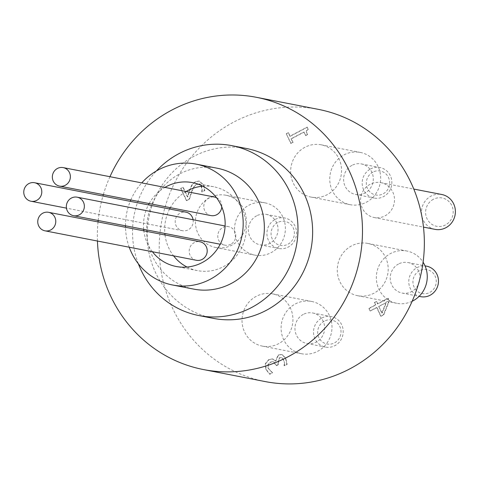 <?xml version="1.0" encoding="UTF-8"?>
<svg xmlns="http://www.w3.org/2000/svg" width="479" height="479" viewBox="0 0 479 479"><rect width="100%" height="100%" fill="white"/><g stroke="black" fill="none" stroke-linecap="round" stroke-linejoin="round"><path stroke-width="0.36" stroke-dasharray="2.4 1.8" d="M286.256 133.767L288.202 132.737L289.855 136.234L307.021 127.145L307.991 129.192C306.117 130.3 305.877 132.126 307.261 134.677L305.518 135.599L303.824 132.018L291.058 138.778L292.747 142.359L290.801 143.389L286.256 133.767L291.13 143.449L293.076 142.419L291.382 138.838L304.147 132.084L305.841 135.659L307.261 134.677M307.584 134.737C306.201 132.186 306.446 130.36 308.314 129.258L307.35 127.21L290.178 136.299L288.526 132.797L286.58 133.827M288.526 132.797L288.202 132.737M290.178 136.299L289.855 136.234M307.35 127.21L307.021 127.145M308.314 129.258L307.991 129.192M305.841 135.659L305.518 135.599M304.147 132.084L303.824 132.018M291.382 138.838L291.058 138.778M293.076 142.419L292.747 142.359M291.13 143.449L290.801 143.389M202.21 189.361L202.132 191.977L204.85 190.54L203.605 184.882L199.348 181.08L195.588 181.775L192.259 184.816L190.247 189.175L187.774 197.001L183.194 187.313L180.661 188.421L182.87 187.253L187.445 196.935L189.923 189.109L191.935 184.75L195.264 181.709L199.024 181.02L203.282 184.822L204.527 190.474L201.809 191.911L201.881 189.295L201.162 186.181L198.731 184.02L199.575 184.241L201.485 186.241L202.21 189.361L201.881 189.295M183.194 187.313L182.87 187.253M187.774 197.001L187.445 196.935M190.247 189.175L189.923 189.109M192.259 184.816L191.935 184.75M204.85 190.54L204.527 190.474M202.132 191.977L201.809 191.911M202.066 191.834L201.737 191.768M180.984 188.487L186.738 200.647L189.439 199.216L191.774 192.025C193.288 187.72 194.935 185.223 196.719 184.529L199.252 184.176L196.396 184.469C194.612 185.157 192.959 187.66 191.444 191.965L189.109 199.156L186.409 200.581L180.661 188.421M189.439 199.216L189.109 199.156M186.738 200.647L186.409 200.581M284.508 363.106L284.454 365.782L287.149 364.339L285.873 358.579L282.814 355.005L281.574 354.556L278.461 355.125L275.76 361.136L272.641 358.969L269.096 359.645L265.635 363.675L266.192 369.459L269.928 374.213L272.629 372.776L268.474 368.447L268.114 364.89L270.557 362.226L273.15 361.675L273.88 361.938L276.503 365.657L278.616 364.531L278.197 363.657L279.479 357.945L281.323 357.621L282.041 357.879L283.766 359.963L284.508 363.106L283.442 359.897L281.712 357.819L280.999 357.556L279.155 357.885L277.874 363.591L278.293 364.471L276.179 365.597L273.551 361.873L272.826 361.615L270.234 362.166L267.791 364.83L268.15 368.381L272.3 372.71L269.605 374.147L265.869 369.399L265.312 363.609L268.767 359.585L272.312 358.903L275.431 361.07L278.137 355.065L281.245 354.496L282.49 354.939L285.544 358.514L286.825 364.279L284.125 365.716L284.185 363.046M278.616 364.531L278.293 364.471M276.503 365.657L276.179 365.597M268.114 364.89L267.791 364.83M272.533 372.584L272.21 372.518M272.629 372.776L272.3 372.71M269.928 374.213L269.605 374.147M273.264 359.142L272.934 359.082M275.76 361.136L275.431 361.07M275.94 361.034L275.617 360.968M282.814 355.005L282.49 354.939M287.149 364.339L286.825 364.279M284.454 365.782L284.125 365.716M284.376 365.621L284.047 365.555M386.122 302.441L381.811 313.015L378.679 306.38L386.445 302.5L382.14 313.074L381.811 313.015M382.14 313.074L378.679 306.38M379.003 306.44L386.445 302.5M374.315 302.572L376.368 301.489L377.476 303.836L387.93 298.303L389.08 300.734L383.428 314.757L380.739 316.176L376.626 307.464L370.075 310.931L368.878 308.392L375.422 304.925L374.638 302.638L375.746 304.985L369.201 308.452L370.405 310.997L376.949 307.53L381.068 316.242L383.751 314.817L389.403 300.8L388.253 298.369L377.799 303.902L376.692 301.548L374.638 302.638M376.692 301.548L376.368 301.489M377.799 303.902L377.476 303.836M388.253 298.369L387.93 298.303M389.403 300.8L389.08 300.734M383.751 314.817L383.428 314.757M381.068 316.242L380.739 316.176M376.949 307.53L376.626 307.464M370.405 310.997L370.075 310.931M369.201 308.452L368.878 308.392M375.746 304.985L375.422 304.925M265.306 381.595A138.676 132.33 101 0 1 161.896 220.196A138.676 132.33 101 0 1 318.278 109.344M370.069 184.307A17.753 16.939 -79 0 0 360.693 202.641A17.753 16.939 -79 0 0 374.135 217.514A17.753 16.939 -79 0 0 394.151 203.324A17.753 16.939 -79 0 0 380.919 182.661A17.753 16.939 -79 0 0 370.069 184.307M351.544 245.895A26.626 25.405 -79 0 0 337.479 273.395A26.626 25.405 -79 0 0 357.645 295.699A26.626 25.405 -79 0 0 387.673 274.419A26.626 25.405 -79 0 0 367.818 243.428A26.626 25.405 -79 0 0 351.544 245.895M304.925 147.281A26.626 25.405 -79 0 0 290.867 174.775A26.626 25.405 -79 0 0 311.027 197.085A26.626 25.405 -79 0 0 341.054 175.799A26.626 25.405 -79 0 0 321.199 144.814A26.626 25.405 -79 0 0 304.925 147.281M256.283 296.321A26.626 25.405 -79 0 0 242.224 323.822A26.626 25.405 -79 0 0 262.384 346.125A26.626 25.405 -79 0 0 292.412 324.846A26.626 25.405 -79 0 0 272.557 293.855A26.626 25.405 -79 0 0 256.283 296.321M209.664 197.707A26.626 25.405 -79 0 0 195.606 225.202A26.626 25.405 -79 0 0 215.766 247.511A26.626 25.405 -79 0 0 245.793 226.226A26.626 25.405 -79 0 0 225.938 195.24A26.626 25.405 -79 0 0 209.664 197.707M230.734 244.29A9.43 8.999 101 0 1 224.974 245.164A9.43 8.999 101 0 1 217.945 234.189A9.43 8.999 101 0 1 228.579 226.651A9.43 8.999 101 0 1 235.716 234.548A9.43 8.999 101 0 1 230.734 244.29M193.103 219.747A9.43 8.999 101 0 1 188.175 229.83A9.43 8.999 101 0 1 182.409 230.704A9.43 8.999 101 0 1 175.38 219.729A9.43 8.999 101 0 1 186.014 212.191M196.396 260.289A9.43 8.999 101 0 1 189.367 249.314A9.43 8.999 101 0 1 200 241.775M210.988 215.58A9.43 8.999 101 0 1 203.958 204.605A9.43 8.999 101 0 1 214.592 197.067M216.448 197.653A9.43 8.999 101 0 1 221.777 206.886M152.406 251.732A42.715 40.757 101 0 1 143.844 230.854M143.676 229.345A42.715 40.757 101 0 1 148.436 204.88M149.155 203.545A42.715 40.757 101 0 1 164.92 187.403M187.044 267.048A42.715 40.757 -79 0 0 197.336 270.605A42.715 40.757 -79 0 0 223.442 266.647A42.715 40.757 -79 0 0 245.996 222.537A42.715 40.757 -79 0 0 213.652 186.75A42.715 40.757 -79 0 0 202.779 186.187M186.091 191.522A42.715 40.757 -79 0 0 170.32 207.664M169.608 209A42.715 40.757 -79 0 0 164.848 233.465M165.01 234.967A42.715 40.757 -79 0 0 173.572 255.852M129.24 247.224A61.575 58.755 101 0 1 125.486 227.28M125.468 225.801A61.575 58.755 101 0 1 130.228 201.336M130.797 199.977A61.575 58.755 101 0 1 141.754 182.894M193.732 289.118A61.575 58.755 101 0 1 147.107 237.53A61.575 58.755 101 0 1 179.619 173.943A61.575 58.755 101 0 1 217.256 168.237M277.598 222.567A12.203 11.646 -79 0 0 276.215 243.637A12.203 11.646 -79 0 0 294.369 234.033A12.203 11.646 -79 0 0 277.598 222.567M275.227 219.418A15.532 14.819 101 0 1 284.718 217.975A15.532 14.819 101 0 1 296.297 236.051A15.532 14.819 101 0 1 278.784 248.469A15.532 14.819 101 0 1 267.025 235.458A15.532 14.819 101 0 1 275.227 219.418M256.66 215.801A15.532 14.819 -79 0 0 248.463 231.842A15.532 14.819 -79 0 0 260.223 244.859A15.532 14.819 -79 0 0 277.736 232.441A15.532 14.819 -79 0 0 266.156 214.364A15.532 14.819 -79 0 0 256.66 215.801M324.217 321.181A12.203 11.646 -79 0 0 322.834 342.257A12.203 11.646 -79 0 0 340.982 332.648A12.203 11.646 -79 0 0 324.217 321.181M321.84 318.032A15.532 14.819 101 0 1 331.336 316.595A15.532 14.819 101 0 1 342.916 334.671A15.532 14.819 101 0 1 325.403 347.083A15.532 14.819 101 0 1 313.637 334.073A15.532 14.819 101 0 1 321.84 318.032M303.279 314.422A15.532 14.819 -79 0 0 295.076 330.462A15.532 14.819 -79 0 0 306.835 343.473A15.532 14.819 -79 0 0 324.355 331.061A15.532 14.819 -79 0 0 312.769 312.985A15.532 14.819 -79 0 0 303.279 314.422M419.478 270.755A12.203 11.646 -79 0 0 418.095 291.831A12.203 11.646 -79 0 0 436.243 282.227A12.203 11.646 -79 0 0 419.478 270.755M420.658 296.663A15.532 14.819 101 0 1 408.898 283.646A15.532 14.819 101 0 1 417.101 267.611A15.532 14.819 101 0 1 426.591 266.168M398.54 263.995A15.532 14.819 -79 0 0 390.337 280.035A15.532 14.819 -79 0 0 402.097 293.046A15.532 14.819 -79 0 0 419.616 280.634A15.532 14.819 -79 0 0 408.03 262.558A15.532 14.819 -79 0 0 398.54 263.995M372.86 172.141A12.203 11.646 -79 0 0 371.476 193.217A12.203 11.646 -79 0 0 389.625 183.607A12.203 11.646 -79 0 0 372.86 172.141M370.483 168.991A15.532 14.819 101 0 1 379.979 167.554A15.532 14.819 101 0 1 391.559 185.63A15.532 14.819 101 0 1 374.045 198.043A15.532 14.819 101 0 1 362.286 185.032A15.532 14.819 101 0 1 370.483 168.991M351.921 165.381A15.532 14.819 -79 0 0 343.718 181.421A15.532 14.819 -79 0 0 355.484 194.432A15.532 14.819 -79 0 0 372.997 182.014A15.532 14.819 -79 0 0 361.417 163.938A15.532 14.819 -79 0 0 351.921 165.381M248.745 205.311A26.626 25.405 101 0 1 265.019 202.839A26.626 25.405 101 0 1 284.873 233.83A26.626 25.405 101 0 1 254.846 255.115A26.626 25.405 101 0 1 234.686 232.806A26.626 25.405 101 0 1 248.745 205.311M295.357 303.925A26.626 25.405 101 0 1 311.631 301.459A26.626 25.405 101 0 1 331.486 332.444A26.626 25.405 101 0 1 301.465 353.73A26.626 25.405 101 0 1 281.299 331.42A26.626 25.405 101 0 1 295.357 303.925M344.006 154.885A26.626 25.405 101 0 1 360.28 152.418A26.626 25.405 101 0 1 380.134 183.403A26.626 25.405 101 0 1 350.107 204.689A26.626 25.405 101 0 1 329.947 182.379A26.626 25.405 101 0 1 344.006 154.885M412.162 301.261A26.626 25.405 101 0 1 396.726 303.303A26.626 25.405 101 0 1 376.56 280.999A26.626 25.405 101 0 1 390.619 253.499A26.626 25.405 101 0 1 406.893 251.032A26.626 25.405 101 0 1 423.089 262.193M433.339 199.306A14.424 13.765 -79 0 0 431.705 224.214A14.424 13.765 -79 0 0 453.158 212.862A14.424 13.765 -79 0 0 433.339 199.306M435.034 229.363A17.753 16.939 101 0 1 421.592 214.49A17.753 16.939 101 0 1 430.962 196.156A17.753 16.939 101 0 1 441.812 194.51M138.341 263.773A86.537 82.574 101 0 1 156.399 170.967M213.389 318.373A86.537 82.574 101 0 1 148.861 217.658A86.537 82.574 101 0 1 246.446 148.49M97.441 241.039A138.676 132.33 101 0 1 98.021 221.933M98.165 220.49A138.676 132.33 101 0 1 102.925 196.025M103.332 194.63A138.676 132.33 101 0 1 109.96 176.709M195.588 181.775L195.264 181.709M203.605 184.882L203.282 184.822M201.485 186.241L201.162 186.181M196.719 184.529L196.396 184.469M191.774 192.025L191.444 191.965M282.041 357.879L281.712 357.819M283.766 359.963L283.442 359.897M279.479 357.945L279.155 357.885M278.197 363.657L277.874 363.591M275.97 364.543L275.647 364.477M273.88 361.938L273.551 361.873M270.557 362.226L270.234 362.166M268.474 368.447L268.15 368.381M266.192 369.459L265.869 369.399M265.635 363.675L265.312 363.609M269.096 359.645L268.767 359.585M278.461 355.125L278.137 355.065M285.873 358.579L285.544 358.514M199.348 181.08L199.024 181.02M281.323 357.621L280.999 357.556M273.15 361.675L272.826 361.615M272.641 358.969L272.312 358.903M281.574 354.556L281.245 354.496M228.579 226.651L225.106 225.974M224.974 245.164L220.214 244.236M182.409 230.704L66.449 208.143M213.652 186.75L192.486 182.631M197.336 270.605L176.17 266.486M260.223 244.859L278.784 248.469M266.156 214.364L284.718 217.975M306.835 343.473L325.403 347.083M312.769 312.985L331.336 316.595M402.097 293.046L419.101 296.357M408.03 262.558L425.035 265.863M355.484 194.432L374.045 198.043M361.417 163.938L379.979 167.554M215.766 247.511L254.846 255.115M225.938 195.24L265.019 202.839M262.384 346.125L301.465 353.73M272.557 293.855L311.631 301.459M311.027 197.085L350.107 204.689M321.199 144.814L360.28 152.418M357.645 295.699L396.726 303.303M367.818 243.428L406.893 251.032M374.135 217.514L423.478 227.112M380.919 182.661L413.79 189.061"/><path stroke-width="0.72" d="M109.96 176.709A138.676 132.33 101 0 1 256.403 97.309L318.278 109.344A138.676 132.33 101 0 1 423.292 225.525A138.676 132.33 101 0 1 350.059 368.74A138.676 132.33 101 0 1 265.306 381.595L203.431 369.554A138.676 132.33 101 0 1 97.441 241.039M79.31 214.826A9.43 8.999 101 0 1 73.544 215.7A9.43 8.999 101 0 1 66.515 204.725A9.43 8.999 101 0 1 77.149 197.186A9.43 8.999 101 0 1 84.286 205.084A9.43 8.999 101 0 1 79.31 214.826M36.745 200.366A9.43 8.999 101 0 1 30.979 201.24A9.43 8.999 101 0 1 23.95 190.265A9.43 8.999 101 0 1 34.584 182.727A9.43 8.999 101 0 1 41.727 190.63A9.43 8.999 101 0 1 36.745 200.366M34.584 182.727L186.014 212.191A9.43 8.999 101 0 1 193.103 219.747M50.732 229.95A9.43 8.999 101 0 1 44.966 230.824A9.43 8.999 101 0 1 37.937 219.849A9.43 8.999 101 0 1 48.571 212.311A9.43 8.999 101 0 1 55.708 220.214A9.43 8.999 101 0 1 50.732 229.95M48.571 212.311L200 241.775A9.43 8.999 101 0 1 207.138 249.679A9.43 8.999 101 0 1 202.162 259.414A9.43 8.999 101 0 1 196.396 260.289L44.966 230.824M65.324 185.241A9.43 8.999 101 0 1 59.558 186.115A9.43 8.999 101 0 1 52.528 175.14A9.43 8.999 101 0 1 63.162 167.602A9.43 8.999 101 0 1 70.305 175.5A9.43 8.999 101 0 1 65.324 185.241M221.777 206.886A9.43 8.999 101 0 1 216.753 214.706A9.43 8.999 101 0 1 210.988 215.58L59.558 186.115M63.162 167.602L214.592 197.067A9.43 8.999 101 0 1 216.448 197.653M164.92 187.403A42.715 40.757 101 0 1 192.486 182.631A42.715 40.757 101 0 1 224.831 218.418A42.715 40.757 101 0 1 202.276 262.528A42.715 40.757 101 0 1 176.17 266.486A42.715 40.757 101 0 1 152.406 251.732M143.844 230.854A42.715 40.757 101 0 1 143.676 229.345M148.436 204.88A42.715 40.757 101 0 1 149.155 203.545M202.779 186.187A42.715 40.757 -79 0 0 186.091 191.522M170.32 207.664A42.715 40.757 -79 0 0 169.608 209M164.848 233.465A42.715 40.757 -79 0 0 165.01 234.967M173.572 255.852A42.715 40.757 -79 0 0 187.044 267.048M141.754 182.894A61.575 58.755 101 0 1 158.453 169.829A61.575 58.755 101 0 1 196.085 164.117A61.575 58.755 101 0 1 242.715 215.706A61.575 58.755 101 0 1 210.197 279.293A61.575 58.755 101 0 1 172.566 284.999A61.575 58.755 101 0 1 129.24 247.224M125.486 227.28A61.575 58.755 101 0 1 125.468 225.801M130.228 201.336A61.575 58.755 101 0 1 130.797 199.977M196.085 164.117L217.256 168.237A61.575 58.755 101 0 1 263.881 219.825A61.575 58.755 101 0 1 231.363 283.412A61.575 58.755 101 0 1 193.732 289.118L172.566 284.999M425.035 265.863L426.591 266.168A15.532 14.819 101 0 1 438.177 284.245A15.532 14.819 101 0 1 420.658 296.663L419.101 296.357M423.089 262.193A26.626 25.405 101 0 1 412.162 301.261M413.79 189.061L441.812 194.51A17.753 16.939 101 0 1 455.05 215.173A17.753 16.939 101 0 1 435.034 229.363L423.478 227.112M156.399 170.967A86.537 82.574 101 0 1 231.788 145.64A86.537 82.574 101 0 1 297.321 218.137A86.537 82.574 101 0 1 251.625 307.5A86.537 82.574 101 0 1 198.737 315.523A86.537 82.574 101 0 1 138.341 263.773M231.788 145.64L246.446 148.49A86.537 82.574 101 0 1 311.973 220.987A86.537 82.574 101 0 1 266.276 310.35A86.537 82.574 101 0 1 213.389 318.373L198.737 315.523M256.403 97.309A138.676 132.33 101 0 1 361.417 213.49A138.676 132.33 101 0 1 288.19 356.699A138.676 132.33 101 0 1 203.431 369.554M98.021 221.933A138.676 132.33 101 0 1 98.165 220.49M102.925 196.025A138.676 132.33 101 0 1 103.332 194.63M225.106 225.974L77.149 197.186M220.214 244.236L73.544 215.7M66.449 208.143L30.979 201.24"/></g></svg>
